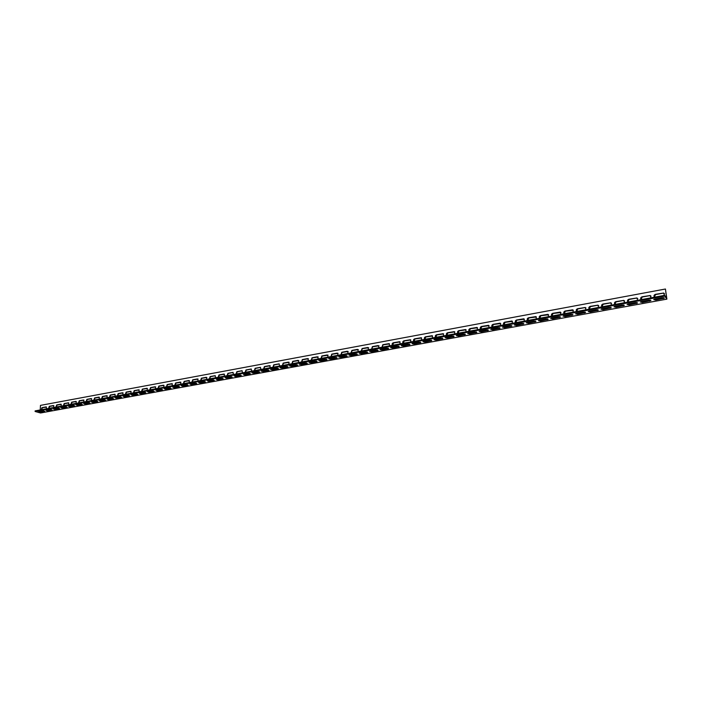 <?xml version="1.0" encoding="UTF-8"?>
<svg xmlns="http://www.w3.org/2000/svg" width="702" height="702" viewBox="0 0 702 702"><rect width="100%" height="100%" fill="white"/><g stroke="black" fill="none" stroke-linecap="round" stroke-linejoin="round"><path stroke-width="1.05" d="M664.671 295.323L35.126 410.889L35.1 411.477L40.523 412.987L666.9 299.131L664.776 296.104L664.671 295.323L666.637 298.122L665.435 289.013L40.462 405.387L40.242 409.95M41.234 409.766L41.971 407.651L45.999 406.906L46.551 408.792M55.949 407.063L56.686 404.931L60.784 404.176L61.355 406.072M70.911 404.317L71.657 402.167L75.816 401.404L76.413 403.308M86.135 401.526L86.89 399.359L91.12 398.569L91.734 400.5M101.623 398.683L102.378 396.49L106.686 395.7L107.327 397.639M117.392 395.788L118.155 393.576L122.534 392.769L123.192 394.726M133.441 392.839L134.205 390.619L138.671 389.794L139.347 391.76M149.78 389.847L150.544 387.601L155.089 386.758L155.791 388.741M166.409 386.793L167.181 384.52L171.806 383.669L172.534 385.67M183.354 383.678L184.126 381.397L188.838 380.519L189.584 382.537M200.605 380.51L201.377 378.202L206.186 377.316L206.958 379.343M218.182 377.29L218.963 374.956L223.85 374.052L224.649 376.096M236.091 373.999L236.872 371.648L241.857 370.726L242.681 372.788M254.335 370.647L255.124 368.278L260.205 367.339L261.056 369.419M272.938 367.234L273.727 364.838L278.905 363.882L279.791 365.979M291.9 363.75L292.69 361.337L297.973 360.363L298.885 362.469M311.232 360.205L312.03 357.766L317.418 356.774L318.357 358.897M330.949 356.59L331.748 354.124L337.241 353.106L338.215 355.256M351.061 352.895L351.869 350.412L357.467 349.377L358.468 351.535M371.577 349.131L372.385 346.621L378.097 345.56L379.133 347.736M392.515 345.287C391.777 344.191 392.049 343.348 393.322 342.752L399.666 341.681L400.228 343.866M413.882 341.365C413.127 340.259 413.399 339.408 414.698 338.803L421.182 337.715L421.753 339.917M435.696 337.355C434.915 336.249 435.187 335.389 436.512 334.775L443.146 333.661L443.734 335.881M457.967 333.266C457.16 332.151 457.441 331.283 458.792 330.66L465.584 329.528L466.181 331.765M480.712 329.098C479.887 327.966 480.159 327.088 481.537 326.456L488.495 325.307L489.101 327.553M503.948 324.824C503.097 323.692 503.369 322.806 504.782 322.165L511.907 320.989L512.513 323.253M536.468 316.979L528.764 317.988L527.702 320.463C526.807 319.322 527.088 318.427 528.527 317.778L535.828 316.584L536.442 318.866M551.947 316.014C551.044 314.865 551.324 313.952 552.79 313.294L560.275 312.074L560.907 314.373M576.754 311.46C575.824 310.302 576.105 309.38 577.597 308.713L585.275 307.476L585.907 309.784M602.114 306.809C601.149 305.633 601.43 304.703 602.957 304.027L610.845 302.764L611.477 305.089M628.053 302.044C627.062 300.86 627.342 299.93 628.895 299.236L636.995 297.946L637.627 300.289M654.58 297.174C653.562 295.981 653.843 295.033 655.431 294.331L663.75 293.024L664.382 295.375M641.242 299.622C640.233 298.438 640.514 297.499 642.093 296.797L650.289 295.498L650.929 297.85M615.013 304.44C614.031 303.264 614.311 302.334 615.856 301.641L623.841 300.368L624.473 302.702M589.364 309.152C588.416 307.976 588.697 307.055 590.207 306.379L597.99 305.133L598.622 307.45M564.285 313.75C563.364 312.592 563.645 311.679 565.128 311.012L572.709 309.784L573.332 312.092M548.639 314.759L540.821 315.76L539.759 318.252C538.864 317.102 539.145 316.207 540.593 315.549L547.981 314.338L548.604 316.628M515.751 322.657C514.891 321.525 515.163 320.63 516.584 319.98L523.797 318.796L524.42 321.068M492.269 326.974C491.426 325.842 491.707 324.956 493.094 324.324L500.14 323.157L500.745 325.412M469.278 331.195C468.462 330.072 468.743 329.194 470.103 328.571L476.974 327.43L477.579 329.668M446.77 335.328C445.981 334.213 446.253 333.345 447.595 332.722L454.308 331.607L454.896 333.836M424.728 339.373C423.964 338.267 424.236 337.408 425.544 336.793L432.107 335.696L432.686 337.908M403.141 343.331C402.395 342.234 402.667 341.391 403.957 340.786L410.363 339.707L410.933 341.9M381.993 347.218L382.801 344.691L389.066 343.638L389.628 345.814M361.267 351.018L362.074 348.525L367.734 347.481L368.752 349.649M340.953 354.747L341.76 352.272L347.306 351.254L348.289 353.404M321.042 358.406L321.841 355.958L327.281 354.949L328.229 357.081M301.518 361.986L302.316 359.564L307.643 358.573L308.573 360.696M282.371 365.505L283.169 363.101L288.39 362.135L289.285 364.233M263.592 368.954L264.382 366.567L269.515 365.619L270.375 367.708M245.173 372.332L245.954 369.972L250.991 369.041L251.825 371.112M227.097 375.649L227.878 373.315L232.81 372.402L233.626 374.456M209.354 378.904L210.126 376.588L214.979 375.693L215.76 377.729M191.936 382.107L192.717 379.808L197.473 378.931L198.227 380.949M174.842 385.24L175.614 382.967L180.282 382.099L181.019 384.108M158.055 388.32L158.827 386.065L163.408 385.222L164.128 387.206M141.576 391.347L142.339 389.11L146.841 388.285L147.534 390.259M125.386 394.322L126.141 392.102L130.563 391.286L131.23 393.252M109.477 397.244L110.232 395.042L114.838 394.234L115.225 396.182M93.849 400.114L94.603 397.929L98.868 397.139L99.5 399.069M78.492 402.93L79.238 400.772L83.433 399.991L84.038 401.913M63.399 405.703L64.145 403.553L68.498 402.79L68.849 404.703M48.561 408.424L49.298 406.3L53.361 405.545L53.922 407.441M39.11 411.609L43.884 410.942M53.843 408.915L58.722 408.231M68.831 406.177L73.815 405.475M84.073 403.396L89.18 402.667M99.596 400.561L104.809 399.815M115.382 397.674L120.726 396.902M131.458 394.735L136.916 393.945M147.824 391.742L153.413 390.935M164.487 388.697L170.209 387.873M181.458 385.6L187.311 384.749M198.745 382.441L204.738 381.563M216.356 379.22L222.49 378.325M234.301 375.939L240.575 375.017M252.588 372.604L259.012 371.656M271.226 369.191L277.808 368.217L277.825 368.883L272.63 369.831L270.586 369.445L276.421 368.243L278.457 368.629L277.825 368.883M290.233 365.724L296.972 364.724M309.617 362.179L316.514 361.153M329.378 358.573L336.442 357.511M349.543 354.887L356.765 353.799M370.121 351.132L377.509 350.008M391.119 347.297L398.675 346.139M412.548 343.383L420.279 342.19M434.433 339.391L442.339 338.153M456.774 335.31L464.864 334.038M479.606 331.151L487.881 329.835M502.922 326.895L511.381 325.535M526.754 322.543L535.407 321.139M551.105 318.103L559.959 316.646M576.009 313.557L585.064 312.057M601.465 308.915L610.74 307.362M627.509 304.159L636.995 302.553M654.159 299.298L663.873 297.639M640.759 301.746L650.359 300.114M614.417 306.555L623.797 304.975M588.662 311.249L597.832 309.722M563.487 315.839L572.446 314.364M538.864 320.331L547.613 318.91M514.768 324.728L523.332 323.35M491.198 329.027L499.57 327.694M468.129 333.239L476.316 331.949M445.542 337.364L453.545 336.109M423.438 341.4L431.256 340.18M401.781 345.349L409.424 344.173M380.563 349.227L388.039 348.078M359.775 353.018L367.085 351.913M339.408 356.739L346.551 355.66M319.445 360.389L326.43 359.336M299.877 363.961L306.695 362.943M287.337 367.146L282.09 368.102L280.054 367.716L285.942 366.505L287.987 366.892L287.337 367.146L287.32 366.479L280.686 367.471M261.864 370.902L268.366 369.945L268.401 370.595L263.259 371.533L261.214 371.156L261.828 370.91L266.979 369.972L269.024 370.358L268.401 370.595M243.401 374.28L249.754 373.341M225.289 377.588L231.493 376.676M207.511 380.835L213.566 379.949M190.066 384.029L195.981 383.16M172.938 387.153L178.72 386.319M156.125 390.224L161.767 389.408M139.61 393.243L145.13 392.453M123.385 396.209L128.782 395.437M107.459 399.122L112.732 398.367M91.804 401.983L96.964 401.246M76.421 404.791L81.467 404.071M61.302 407.555L66.234 406.853M46.446 410.266L51.272 409.591M665.435 289.013L666.9 299.131M53.87 405.659L49.719 406.423L48.859 408.371M68.796 402.904L64.558 403.676L63.689 405.642M83.977 400.105L79.651 400.895L78.782 402.878M99.421 397.253L95.007 398.06L94.129 400.061M115.146 394.357L110.635 395.173L109.749 397.192M131.151 391.409L126.535 392.234L125.649 394.27M147.438 388.408L142.734 389.25L141.83 391.304M164.031 385.345L159.214 386.205L158.31 388.276M180.923 382.239L176 383.108L175.088 385.196M198.122 379.062L193.094 379.949L192.172 382.063M215.312 375.693L210.503 376.737L209.573 378.869M233.161 372.402L228.238 373.464L227.308 375.614M251.351 369.041L246.314 370.13L245.375 372.297M270.261 365.786L264.733 366.725L263.785 368.919M289.171 362.302L283.511 363.259L282.555 365.47M308.459 358.757L302.659 359.722L301.693 361.96M328.124 355.142L322.174 356.125L321.2 358.371M348.183 351.456L342.085 352.448L341.102 354.721M368.647 347.701L362.39 348.701L361.398 350.991M389.531 343.866L383.108 344.875L382.107 347.192M410.854 339.952L404.255 340.97L403.246 343.313M432.616 335.968L425.833 336.986L424.815 339.356M454.843 331.897L447.867 332.915L446.841 335.31M477.544 327.746L470.375 328.764L469.34 331.177M500.728 323.508L493.357 324.517L492.313 326.965M524.42 319.182L516.83 320.191L515.777 322.657M573.402 310.249L565.347 311.232L564.241 313.724M598.718 305.651L597.402 305.309L590.417 306.607L589.259 309.064M624.604 300.947L623.201 300.553L616.049 301.869L614.838 304.299M651.096 296.147L649.587 295.682L642.269 297.034L640.996 299.421M664.566 293.699L663.004 293.199L655.607 294.568L654.308 296.937M637.776 298.561L636.319 298.131L629.089 299.464L627.842 301.878M611.591 303.308L610.231 302.948L603.158 304.247L601.974 306.695M585.986 307.959L584.722 307.651L577.807 308.933L576.684 311.407M560.951 312.522L553.018 313.504L551.939 316.005M512.513 321.349L505.028 322.367L503.983 324.824M489.075 325.631L481.8 326.658L480.765 329.08M466.128 329.835L459.064 330.853L458.029 333.257M443.673 333.941L436.793 334.959L435.775 337.346M421.683 337.969L414.987 338.987L413.978 341.347M400.14 341.918L393.629 342.936L392.62 345.261M379.036 345.788L372.701 346.797L371.7 349.105M358.362 349.587L352.185 350.579L351.202 352.869M338.101 353.308L332.081 354.291L331.098 356.555M318.243 356.958L312.364 357.932L311.398 360.179M298.771 360.538L293.041 361.504L292.076 363.724M279.291 363.882L274.078 365.005L273.122 367.199M260.574 367.339L255.484 368.436L254.536 370.612M242.208 370.726L237.232 371.806L236.302 373.964M224.543 374.201L219.331 375.105L218.401 377.246M206.853 377.457L201.755 378.352L200.833 380.466M189.487 380.659L184.503 381.537L183.591 383.634M172.438 383.801L167.567 384.661L166.664 386.741M155.695 386.881L150.939 387.732L150.035 389.794M139.259 389.917L134.6 390.751L133.705 392.795M123.113 392.892L118.55 393.717L117.664 395.735M107.248 395.814L102.79 396.621L101.904 398.631M91.664 398.692L87.294 399.482L86.425 401.474M76.351 401.509L72.069 402.29L71.2 404.264M61.302 404.291L57.108 405.054L56.248 407.011M46.508 407.02L42.392 407.774L41.541 409.714M47.648 410.837L45.963 410.354L50.035 409.617L52.106 409.942L47.648 410.837L47.675 410.249M62.522 408.125L60.846 407.634L64.988 406.879L67.059 407.213L62.522 408.125L62.548 407.529M77.65 405.37L75.991 404.87L80.204 404.098L82.274 404.44L77.65 405.37L77.676 404.764M93.05 402.562L91.409 402.053L95.691 401.272L97.754 401.614L93.05 402.562L93.068 401.956M108.713 399.701L107.09 399.184L111.451 398.394L113.513 398.736L108.713 399.701L108.731 399.096M124.658 396.797L123.052 396.27L127.492 395.463L129.554 395.814L124.658 396.797L124.675 396.182M140.891 393.84L139.303 393.304L143.831 392.471L145.884 392.83L140.891 393.84L140.909 393.217M157.423 390.83L155.853 390.277L160.46 389.435L162.513 389.794L157.423 390.83L157.432 390.207M174.254 387.758L172.71 387.197L177.395 386.337L179.449 386.705L174.254 387.758L174.263 387.127M191.392 384.635L189.873 384.064L194.647 383.187L196.7 383.555L191.392 384.635L191.4 384.003M208.854 381.449L207.353 380.87L212.223 379.975L214.268 380.352L208.854 381.449L208.854 380.809M226.649 378.211L225.167 377.615L230.124 376.702L232.178 377.079L226.649 378.211L226.649 377.562M244.779 374.903L243.322 374.298L248.376 373.367L250.421 373.754L244.779 374.903L244.77 374.254M301.298 364.601L299.263 364.215L299.93 363.952L305.282 362.969L307.318 363.364L301.298 364.601L301.281 363.934M320.884 361.03L318.857 360.635L319.542 360.363L325.008 359.371L327.035 359.766L320.884 361.03L320.867 360.354M340.865 357.388L338.829 356.993L339.549 356.713L345.121 355.695L347.157 356.089L340.865 357.388L340.839 356.713M361.24 353.676L359.213 353.273L359.968 352.983L365.654 351.939L367.672 352.343L361.24 353.676L361.214 352.992M382.037 349.886L380.01 349.482L380.791 349.175L386.6 348.113L388.618 348.517L382.037 349.886L382.002 349.192M403.255 346.016L401.237 345.612L402.053 345.287L407.976 344.208L409.994 344.612L403.255 346.016L403.22 345.323M424.921 342.067L422.911 341.655L423.754 341.321L429.808 340.216L431.818 340.628L424.921 342.067L424.877 341.365M447.042 338.039L445.033 337.618L445.919 337.276L452.097 336.144L454.106 336.565L447.042 338.039L446.998 337.329M469.629 333.915L467.629 333.503L468.55 333.143L474.859 331.985L476.869 332.406L469.629 333.915L469.577 333.204M492.707 329.712L490.707 329.291L491.672 328.913L498.113 327.737L500.122 328.159L492.707 329.712L492.646 328.992M516.286 325.412L514.285 324.991L515.294 324.596L521.884 323.394L523.876 323.815L516.286 325.412L516.224 324.684M540.382 321.025L538.381 320.603L539.434 320.182L546.165 318.954L548.165 319.384L540.382 321.025L540.312 320.287M565.005 316.532L563.013 316.111L564.118 315.681L570.998 314.417L572.99 314.847L565.005 316.532L564.926 315.786M590.189 311.942L588.197 311.521L589.347 311.065L596.393 309.775L598.376 310.205L590.189 311.942L590.101 311.188M615.935 307.248L613.952 306.818L615.163 306.353L622.358 305.037L624.35 305.467L615.935 307.248L615.847 306.493M642.286 302.448L640.303 302.018L641.567 301.527L648.929 300.175L650.912 300.605L642.286 302.448L642.19 301.685M655.686 300.008L653.702 299.578L654.992 299.07L662.442 297.709L664.425 298.139L655.686 300.008L655.58 299.236M629.036 304.861L627.053 304.431L628.281 303.948L635.573 302.623L637.556 303.053L629.036 304.861L628.939 304.098M602.992 309.608L601 309.187L602.184 308.722L609.301 307.423L611.293 307.845L602.992 309.608L602.904 308.854M577.527 314.25L575.535 313.829L576.667 313.382L583.625 312.109L585.617 312.539L577.527 314.25L577.448 313.504M552.623 318.796L550.631 318.366L551.711 317.945L558.511 316.699L560.512 317.128L552.623 318.796L552.553 318.05M528.264 323.236L526.272 322.806L527.299 322.402L533.959 321.191L535.959 321.613L528.264 323.236L528.202 322.499M504.431 327.58L502.43 327.158L503.422 326.763L509.933 325.579L511.933 326L504.431 327.58L504.369 326.851M481.107 331.827L479.106 331.405L480.045 331.037L486.425 329.87L488.434 330.291L481.107 331.827L481.054 331.107M458.274 335.986L456.274 335.574L457.177 335.214L463.417 334.073L465.426 334.494L458.274 335.986L458.231 335.275M435.924 340.066L433.915 339.654L434.784 339.312L440.891 338.197L442.901 338.61L435.924 340.066L435.881 339.356M414.031 344.05L412.021 343.647L412.846 343.313L418.84 342.225L420.849 342.637L414.031 344.05L413.996 343.348M392.593 347.964L390.575 347.551L391.374 347.244L397.235 346.174L399.254 346.577L392.593 347.964L392.558 347.262M371.586 351.79L369.559 351.386L370.331 351.088L376.07 350.035L378.097 350.438L371.586 351.79L371.551 351.105M351 355.545L348.973 355.142L349.71 354.852L355.335 353.826L357.362 354.229L351 355.545L350.974 354.861M330.826 359.222L328.79 358.827L329.501 358.546L335.012 357.537L337.048 357.932L330.826 359.222L330.8 358.546M311.047 362.829L309.012 362.434L309.687 362.171L315.093 361.179L317.128 361.574L311.047 362.829L311.021 362.153M291.646 366.356L289.61 365.97L290.268 365.716L295.568 364.75L297.604 365.137L291.646 366.356L291.637 365.698M253.975 373.227L251.93 372.85L252.536 372.613L257.634 371.683L259.679 372.06L253.975 373.227L253.966 372.578M235.67 376.562L234.205 375.956L239.207 375.043L241.26 375.421L235.67 376.562L235.67 375.912M217.708 379.835L216.225 379.247L221.13 378.352L223.183 378.72L217.708 379.835L217.708 379.194M200.088 383.046L198.569 382.467L203.396 381.59L205.44 381.958L200.088 383.046L200.088 382.414M182.783 386.205L181.248 385.635L185.977 384.775L188.031 385.135L182.783 386.205L182.792 385.573M165.795 389.303L164.242 388.741L168.884 387.899L170.946 388.259L165.795 389.303L165.804 388.671M149.122 392.339L147.543 391.795L152.106 390.961L154.168 391.321L149.122 392.339L149.131 391.716M132.739 395.323L131.142 394.796L135.626 393.971L137.689 394.331L132.739 395.323L132.757 394.708M116.655 398.253L115.04 397.736L119.437 396.928L121.499 397.279L116.655 398.253L116.664 397.648M100.842 401.14L99.21 400.623L103.536 399.833L105.598 400.184L100.842 401.14L100.86 400.535M85.319 403.966L83.67 403.466L87.917 402.694L89.979 403.036L85.319 403.966L85.337 403.369M70.051 406.748L68.392 406.256L72.56 405.493L74.631 405.835L70.051 406.748L70.077 406.151M55.054 409.485L53.378 409.003L57.476 408.257L59.547 408.582L55.054 409.485L55.081 408.889M40.312 412.171L38.619 411.697L42.646 410.96L44.717 411.293L40.312 412.171L40.339 411.583M35.1 411.477L664.776 296.104M66.655 407.371L66.672 406.932M81.862 404.598L81.871 404.141M97.324 401.781L97.341 401.307M113.075 398.911L113.083 398.42M129.098 395.989L129.107 395.489M145.411 393.015L145.419 392.497M162.022 389.987L162.03 389.452M178.931 386.907L178.94 386.346M196.165 383.766L196.165 383.195M213.715 380.563L213.715 379.975M231.599 377.307L231.599 376.693M249.824 373.982L249.815 373.35M263.259 371.533L263.25 370.875M282.09 368.102L282.081 367.444M306.651 363.627L306.625 362.96M326.342 360.038L326.316 359.363M346.428 356.379L346.402 355.695M366.918 352.641L366.883 351.956M387.829 348.833L387.794 348.139M409.169 344.936L409.134 344.243M430.958 340.97L430.914 340.259M453.211 336.916L453.159 336.197M475.93 332.774L475.877 332.055M499.14 328.545L499.078 327.816M522.858 324.219L522.788 323.482M547.095 319.796L547.025 319.059M571.876 315.286L571.797 314.531M597.209 310.661L597.13 309.907M623.122 305.94L623.034 305.177M649.631 301.114L649.534 300.342M663.118 298.648L663.013 297.876M636.302 303.536L636.205 302.773M610.091 308.318L610.003 307.555M584.468 312.987L584.389 312.232M559.415 317.55L559.345 316.813M534.906 322.025L534.845 321.279M510.933 326.395L510.872 325.658M487.469 330.668L487.416 329.94M464.505 334.854L464.461 334.134M442.023 338.952L441.979 338.241M420.007 342.962L419.971 342.26M398.446 346.893L398.411 346.2M377.316 350.746L377.29 350.052M356.616 354.519L356.59 353.834M336.328 358.213L336.311 357.537M316.444 361.837L316.426 361.17M296.946 365.391L296.928 364.733M272.63 369.831L272.622 369.164M259.064 372.297L259.064 371.656M240.672 375.649L240.663 375.035M222.613 378.94L222.613 378.343M204.896 382.169L204.905 381.59M187.513 385.345L187.513 384.775M170.437 388.452L170.446 387.908M153.677 391.505L153.685 390.979M137.215 394.506L137.223 393.998M121.051 397.455L121.06 396.963M105.168 400.351L105.177 399.868M89.558 403.194L89.575 402.729M74.228 405.993L74.245 405.545M59.152 408.739L59.17 408.301"/></g></svg>
